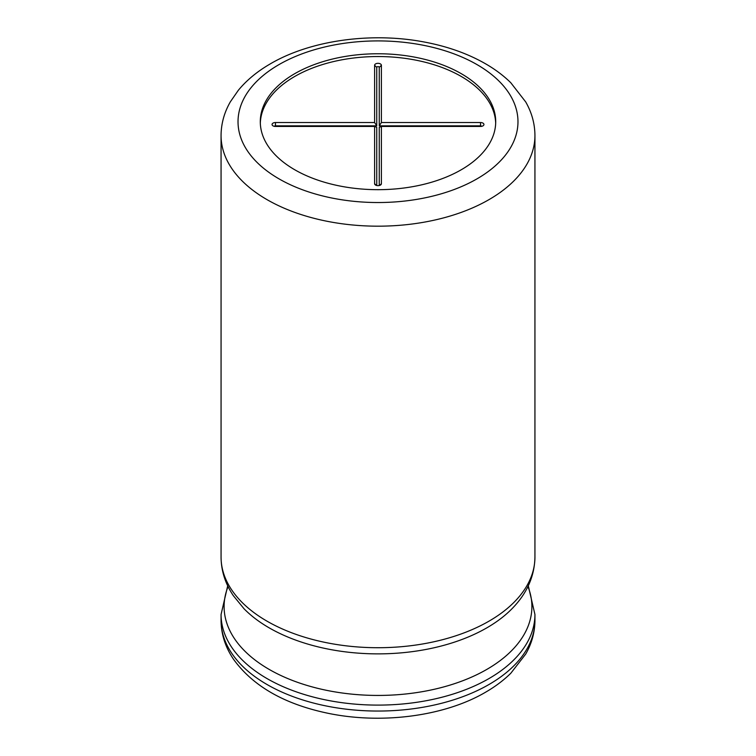<?xml version="1.0" encoding="UTF-8"?>
<svg xmlns="http://www.w3.org/2000/svg" width="756" height="756" viewBox="0 0 756 756"><rect width="100%" height="100%" fill="white"/><g stroke="black" fill="none" stroke-linecap="round" stroke-linejoin="round"><path stroke-width="1.13" d="M495.681 123.105A117.709 67.955 0 0 0 378 56.539A117.709 67.955 0 0 0 260.319 123.105M381.393 65.29A3.393 1.956 0 0 0 378 63.334A3.393 1.956 0 0 0 374.607 65.29L374.607 122.529L275.458 122.529A3.393 1.956 0 0 0 272.434 123.606A3.393 1.956 0 0 0 272.727 125.657A3.393 1.956 0 0 0 275.458 126.45L374.607 126.45L374.607 183.699A3.393 1.956 0 0 0 375.269 184.861A3.393 1.956 0 0 0 380.731 184.861A3.393 1.956 0 0 0 381.393 183.699L381.393 126.45L480.542 126.45A3.393 1.956 0 0 0 483.273 125.657A3.393 1.956 0 0 0 483.566 123.606A3.393 1.956 0 0 0 480.542 122.529L381.393 122.529L381.393 65.29L379.257 67.369A1.257 0.728 0 0 0 378 66.641A1.257 0.728 0 0 0 376.743 67.369L376.743 125.846L275.458 125.846A1.257 0.728 0 0 0 274.277 126.328M481.723 126.328A1.257 0.728 0 0 0 480.542 125.846L379.257 125.846L379.257 67.369M379.257 125.846L381.393 122.529M379.257 185.513L379.257 127.301L381.393 126.45M374.607 126.45L376.743 127.301L376.743 185.513M376.743 125.846L374.607 122.529M263.201 136.741A117.709 67.955 0 0 0 294.774 169.779A117.709 67.955 0 0 0 351.984 187.998A117.709 67.955 0 0 0 495.709 121.725A117.709 67.955 0 0 0 378 53.761A117.709 67.955 0 0 0 260.291 121.725A117.709 67.955 0 0 0 263.201 136.741M480.542 125.846L480.542 122.529M379.625 185.418L381.393 183.699M376.375 185.418L374.607 183.699M275.458 125.846L275.458 122.529M376.743 67.369L374.607 65.29M245.142 147.165A139.973 80.816 0 0 0 333.925 198.422A139.973 80.816 0 0 0 517.18 130.334A139.973 80.816 0 0 0 363.078 41.372A139.973 80.816 0 0 0 245.142 147.165M231.903 168.664A156.936 90.607 0 0 0 320.676 219.92A156.936 90.607 0 0 0 534.936 135.579C534.87 123.804 531.799 112.587 525.713 101.937L510.81 82.763C503.723 75.789 495.445 69.543 485.976 64.043C468.181 53.761 447.675 46.437 424.456 42.052C371.253 31.809 309.78 40.333 269.599 64.288C256.974 71.669 246.56 80.334 238.348 90.266L230.382 101.767C224.239 112.464 221.13 123.738 221.064 135.579A156.936 90.607 0 0 0 231.903 168.664M534.936 557.106C534.558 576.355 526.904 593.573 511.963 608.76A153.903 88.849 0 0 1 323.029 648.015A153.903 88.849 0 0 1 244.037 608.76L233.33 595.671C225.269 583.66 221.177 570.808 221.064 557.106A156.936 90.607 0 0 0 231.903 590.2A156.936 90.607 0 0 0 320.676 641.457A156.936 90.607 0 0 0 534.936 557.106L534.936 135.579M228.066 586.552A153.903 88.849 0 0 0 234.256 638.319A153.903 88.849 0 0 0 323.029 689.576A153.903 88.849 0 0 0 479.068 673.587A153.903 88.849 0 0 0 527.934 586.552M227.707 585.805L221.064 614.496A156.936 90.607 0 0 0 231.903 647.59A156.936 90.607 0 0 0 320.676 698.846A156.936 90.607 0 0 0 534.936 614.496L528.293 585.805M534.936 620.44C534.87 632.205 531.799 643.422 525.713 654.072L510.81 673.246C503.723 680.22 495.445 686.467 485.976 691.976C444.377 716.622 380.136 724.692 325.912 712.832C283.349 703.59 252.485 685.645 233.33 658.996C225.269 646.985 221.177 634.133 221.064 620.44A156.936 90.607 0 0 0 231.903 653.534A156.936 90.607 0 0 0 320.676 704.79A156.936 90.607 0 0 0 534.936 620.44L534.936 614.496M221.064 557.106L221.064 135.579M221.064 620.44L221.064 614.496"/></g></svg>
